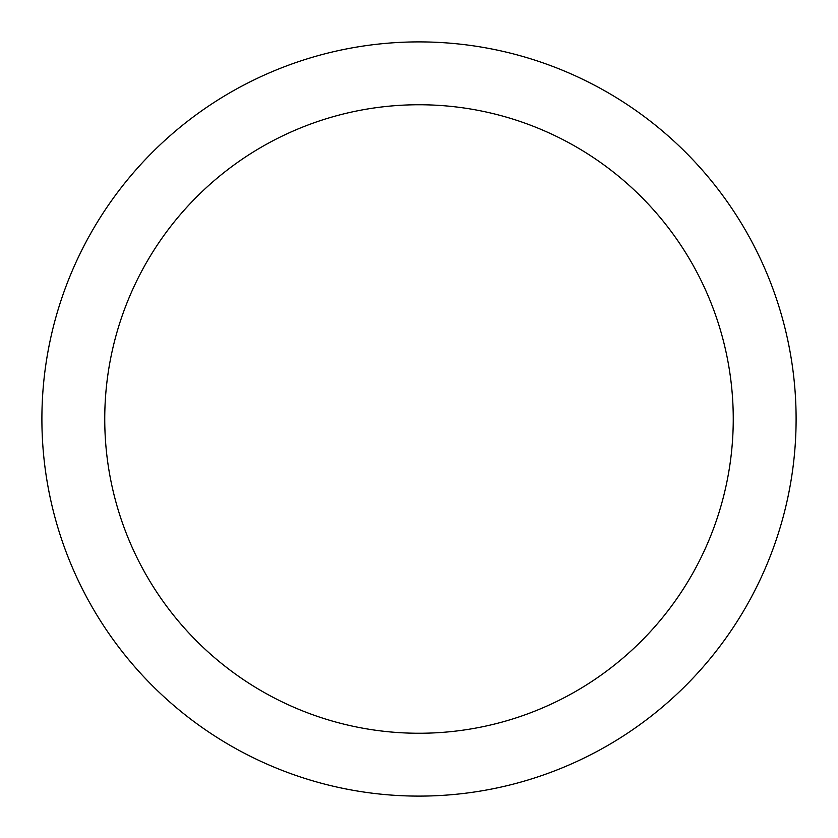 <?xml version="1.0" encoding="UTF-8"?>
<svg xmlns="http://www.w3.org/2000/svg" width="838" height="838" viewBox="0 0 838 838"><rect width="100%" height="100%" fill="white"/><g stroke="black" fill="none" stroke-linecap="round" stroke-linejoin="round"><path stroke-width="1.26" d="M419 41.9A377.1 377.1 0 0 1 745.579 607.55A377.1 377.1 0 0 1 92.421 607.55A377.1 377.1 0 0 1 419 41.9M419 104.75A314.25 314.25 0 0 1 691.151 576.125A314.25 314.25 0 0 1 146.849 576.125A314.25 314.25 0 0 1 419 104.75"/></g></svg>
